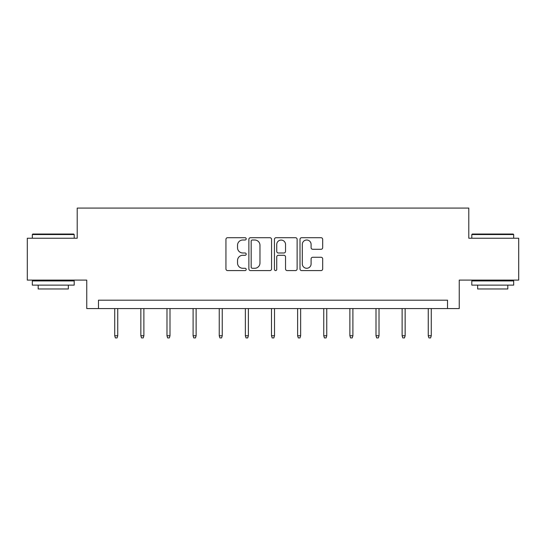 <?xml version="1.0" encoding="UTF-8"?>
<svg xmlns="http://www.w3.org/2000/svg" width="546" height="546" viewBox="0 0 546 546"><rect width="100%" height="100%" fill="white"/><g stroke="black" fill="none" stroke-linecap="round" stroke-linejoin="round"><path stroke-width="0.82" d="M246.205 238.855A1.153 1.153 0 0 0 245.052 237.701L227.586 237.701A1.645 1.645 0 0 0 225.942 239.346L225.942 268.939A1.645 1.645 0 0 0 227.586 270.584L245.052 270.584A1.153 1.153 0 0 0 246.205 269.431A1.153 1.153 0 0 0 245.052 268.277L242.793 268.277A5.262 5.262 0 0 1 237.53 263.022L237.53 260.551A5.262 5.262 0 0 1 242.793 255.289L245.052 255.289A1.153 1.153 0 0 0 246.205 254.143A1.153 1.153 0 0 0 245.052 252.989L242.793 252.989A5.262 5.262 0 0 1 237.53 247.727L237.53 245.263A5.262 5.262 0 0 1 242.793 240.001L245.052 240.001A1.153 1.153 0 0 0 246.205 238.855M321.048 249.29A1.645 1.645 0 0 0 322.686 247.645L322.686 239.346A1.645 1.645 0 0 0 321.048 237.701L301.645 237.701A1.645 1.645 0 0 0 300 239.346L300 268.939A1.645 1.645 0 0 0 301.645 270.584L321.048 270.584A1.645 1.645 0 0 0 322.686 268.939L322.686 258.906A1.645 1.645 0 0 0 321.048 257.262L312.742 257.262A1.645 1.645 0 0 0 311.097 258.906L311.097 263.882A4.395 4.395 0 0 1 306.702 268.277A4.395 4.395 0 0 1 302.307 263.882L302.307 244.403A4.395 4.395 0 0 1 306.702 240.001A4.395 4.395 0 0 1 311.097 244.403L311.097 247.645A1.645 1.645 0 0 0 312.742 249.29L321.048 249.29M447.522 308.572L459.241 308.572L459.241 280.098L518.7 280.098L518.7 238.233L468.789 238.233L468.789 208.081L77.211 208.081L77.211 238.233L27.3 238.233L27.3 280.098L86.759 280.098L86.759 308.572L447.522 308.572L447.522 300.198L98.478 300.198L98.478 308.572M271.56 239.346A1.645 1.645 0 0 0 269.915 237.701L250.518 237.701A1.645 1.645 0 0 0 248.874 239.346L248.874 268.939A1.645 1.645 0 0 0 250.518 270.584L269.915 270.584A1.645 1.645 0 0 0 271.56 268.939L271.56 239.346M276.085 237.701L295.482 237.701A1.645 1.645 0 0 1 297.126 239.346L297.126 268.939A1.645 1.645 0 0 1 295.482 270.584L287.182 270.584A1.645 1.645 0 0 1 285.538 268.939L285.538 256.934A1.645 1.645 0 0 0 283.893 255.289L278.385 255.289A1.645 1.645 0 0 0 276.74 256.934L276.74 269.431A1.153 1.153 0 0 1 275.587 270.584A1.153 1.153 0 0 1 274.44 269.431L274.44 239.346A1.645 1.645 0 0 1 276.085 237.701M252.327 240.001A1.153 1.153 0 0 0 251.174 241.155L251.174 267.13A1.153 1.153 0 0 0 252.327 268.277L254.709 268.277A5.262 5.262 0 0 0 259.971 263.022L259.971 245.263A5.262 5.262 0 0 0 254.709 240.001L252.327 240.001M285.538 244.485A4.395 4.395 0 0 0 281.135 240.083A4.395 4.395 0 0 0 276.74 244.485L276.74 251.344A1.645 1.645 0 0 0 278.385 252.989L283.893 252.989A1.645 1.645 0 0 0 285.538 251.344L285.538 244.485M117.745 335.742L117.069 337.919L115.397 337.919L114.728 335.742L117.745 335.742L117.745 308.572M114.728 335.742L114.728 308.572M32.828 234.043L73.696 234.043L74.195 234.548L32.323 234.548L32.828 234.043M53.262 285.128L32.323 285.128L32.323 280.937L74.195 280.937L74.195 285.128L53.262 285.128M68.332 285.128L68.332 288.977L38.186 288.977L38.186 285.128M472.304 234.043L513.172 234.043L513.677 234.548L471.805 234.548L472.304 234.043M492.738 285.128L471.805 285.128L471.805 280.937L513.677 280.937L513.677 285.128L492.738 285.128M507.814 285.128L507.814 288.977L477.668 288.977L477.668 285.128M143.871 335.742L143.202 337.919L141.523 337.919L140.854 335.742L143.871 335.742L143.871 308.572M140.854 335.742L140.854 308.572M169.997 335.742L169.328 337.919L167.649 337.919L166.98 335.742L169.997 335.742L169.997 308.572M166.98 335.742L166.98 308.572M196.123 335.742L195.454 337.919L193.782 337.919L193.107 335.742L196.123 335.742L196.123 308.572M193.107 335.742L193.107 308.572M222.249 335.742L221.58 337.919L219.908 337.919L219.239 335.742L222.249 335.742L222.249 308.572M219.239 335.742L219.239 308.572M248.382 335.742L247.707 337.919L246.034 337.919L245.366 335.742L248.382 335.742L248.382 308.572M245.366 335.742L245.366 308.572M274.508 335.742L273.839 337.919L272.161 337.919L271.492 335.742L274.508 335.742L274.508 308.572M271.492 335.742L271.492 308.572M300.634 335.742L299.966 337.919L298.293 337.919L297.618 335.742L300.634 335.742L300.634 308.572M297.618 335.742L297.618 308.572M326.761 335.742L326.092 337.919L324.42 337.919L323.751 335.742L326.761 335.742L326.761 308.572M323.751 335.742L323.751 308.572M352.893 335.742L352.218 337.919L350.546 337.919L349.877 335.742L352.893 335.742L352.893 308.572M349.877 335.742L349.877 308.572M379.02 335.742L378.351 337.919L376.672 337.919L376.003 335.742L379.02 335.742L379.02 308.572M376.003 335.742L376.003 308.572M405.146 335.742L404.477 337.919L402.798 337.919L402.129 335.742L405.146 335.742L405.146 308.572M402.129 335.742L402.129 308.572M431.272 335.742L430.603 337.919L428.931 337.919L428.255 335.742L431.272 335.742L431.272 308.572M428.255 335.742L428.255 308.572M32.323 238.233L32.323 234.548M41.871 280.937L41.871 280.098M64.646 280.937L64.646 280.098M74.195 238.233L74.195 234.548M471.805 238.233L471.805 234.548M481.354 280.937L481.354 280.098M504.129 280.937L504.129 280.098M513.677 238.233L513.677 234.548"/></g></svg>
